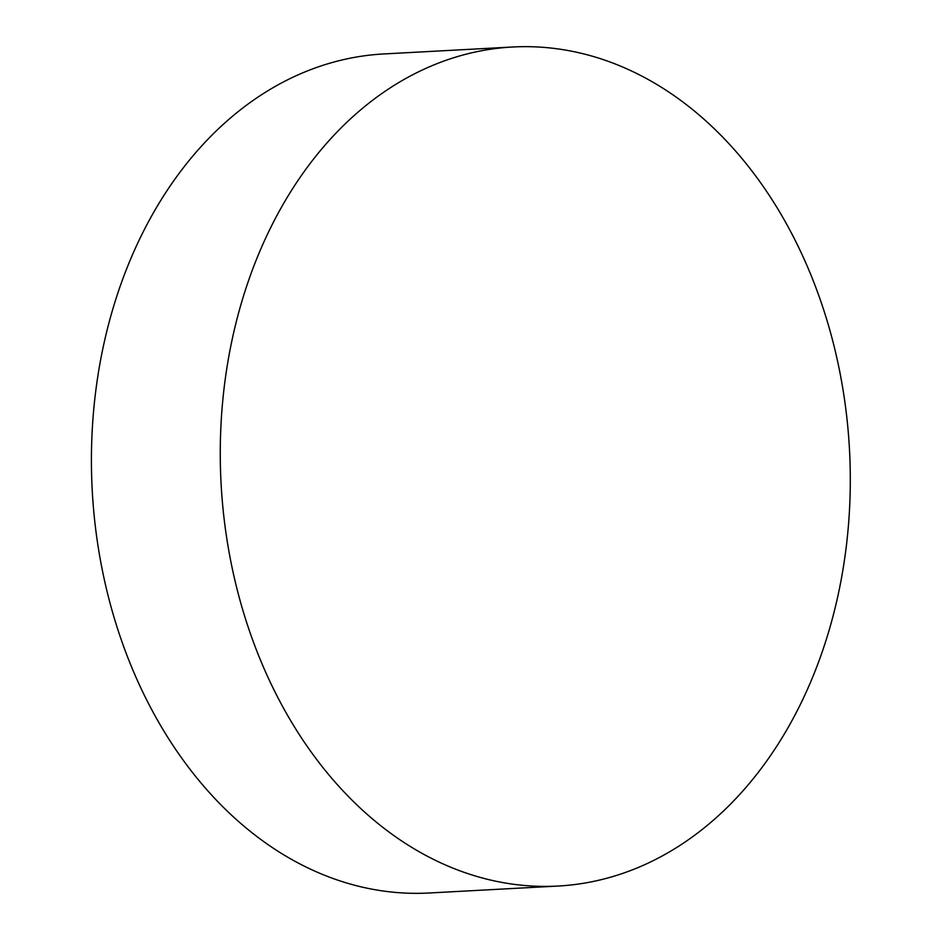 <?xml version="1.0" encoding="UTF-8"?>
<svg xmlns="http://www.w3.org/2000/svg" width="940" height="940" viewBox="0 0 940 940"><rect width="100%" height="100%" fill="white"/><g stroke="black" fill="none" stroke-linecap="round" stroke-linejoin="round"><path stroke-width="1.41" d="M239.242 597.511A420.133 314.642 86.9 0 0 557.878 886.056A420.133 314.642 86.9 0 0 831.324 335.545A420.133 314.642 86.9 0 0 512.688 47A420.133 314.642 86.9 0 0 239.242 597.511M512.688 47L383.837 53.944A420.133 314.642 86.9 0 0 298.791 74.554A420.133 314.642 86.9 0 0 110.391 604.455A420.133 314.642 86.9 0 0 429.028 893L557.878 886.056"/></g></svg>
